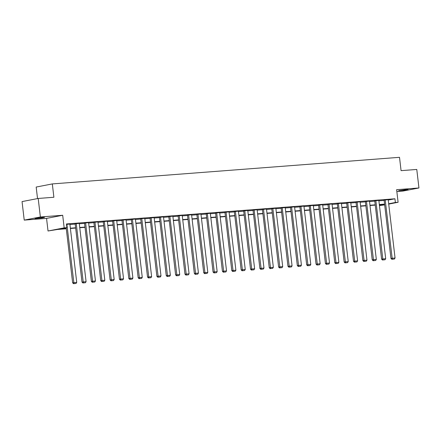 <?xml version="1.0" encoding="UTF-8"?>
<svg xmlns="http://www.w3.org/2000/svg" width="441" height="441" viewBox="0 0 441 441"><rect width="100%" height="100%" fill="white"/><g stroke="black" fill="none" stroke-linecap="round" stroke-linejoin="round"><path stroke-width="0.66" d="M42.59 217.43L44.547 217.413L41.967 217.948L35.048 218.527L42.59 217.43M406.172 189.569L408.123 189.553L405.544 190.088L398.631 190.666L406.172 189.569M396.845 191.554L402.809 191.096L418.95 187.971L396.624 189.68L398.102 202.276L388.725 204.095M38.191 198.461L40.368 216.978L24.227 220.109L22.05 201.587L38.191 198.461L53.885 197.254L52.319 183.919L399.513 157.316L401.078 170.65L416.773 169.449L418.95 187.971M384.673 204.878L379.453 205.594M66.288 228.78L57.677 229.441L48.03 230.99L64.171 227.865L66.905 227.655L59.987 228.995L66.255 228.515M24.227 220.109L46.553 218.394L48.03 230.99M37.535 198.588L36.179 187.05L52.319 183.919M81.998 282.102L75.146 223.78L79.242 223.339L86.089 281.661L81.998 282.102L82.891 282.968L85.427 282.72L82.891 282.968M100.724 280.663L93.872 222.347L97.963 221.906L104.815 280.222L100.724 280.663L101.612 281.529L104.153 281.286L101.612 281.529M119.45 279.23L112.598 220.913L116.689 220.472L123.541 278.789L119.45 279.23L120.338 280.096L122.879 279.853L120.338 280.096M138.176 277.797L131.324 219.48L135.415 219.039L142.267 277.356L138.176 277.797L139.064 278.662L141.6 278.414L139.064 278.662M156.897 276.364L150.05 218.041L154.141 217.6L160.993 275.917L156.897 276.364L157.79 277.224L160.326 276.981L157.79 277.224M175.623 274.925L168.776 216.608L172.866 216.167L179.719 274.484L175.623 274.925L176.516 275.79L179.052 275.548L176.516 275.79M194.349 273.492L187.497 215.175L191.592 214.734L198.439 273.051L194.349 273.492L195.242 274.357L197.777 274.109L195.242 274.357M213.075 272.058L206.223 213.736L210.313 213.295L217.165 271.617L213.075 272.058L213.968 272.924L216.503 272.676L213.968 272.924M231.801 270.62L224.949 212.303L229.039 211.862L235.891 270.179L231.801 270.62L232.688 271.485L235.229 271.243L232.688 271.485M250.527 269.186L243.675 210.87L247.765 210.429L254.617 268.745L250.527 269.186L251.414 270.052L253.95 269.809L251.414 270.052M269.253 267.753L262.401 209.436L266.491 208.995L273.343 267.312L269.253 267.753L270.14 268.619L272.676 268.371L270.14 268.619M287.973 266.32L281.126 207.998L285.217 207.557L292.069 265.873L287.973 266.32L288.866 267.18L291.402 266.937L288.866 267.18M306.699 264.881L299.847 206.564L303.943 206.123L310.789 264.44L306.699 264.881L307.592 265.747L310.128 265.504L307.592 265.747M325.425 263.448L318.573 205.131L322.663 204.69L329.515 263.007L325.425 263.448L326.318 264.313L328.854 264.065L326.318 264.313M344.151 262.015L337.299 203.692L341.389 203.251L348.241 261.574L344.151 262.015L345.038 262.88L347.58 262.632L345.038 262.88M362.877 260.576L356.025 202.259L360.115 201.818L366.967 260.135L362.877 260.576L363.764 261.441L366.3 261.199L363.764 261.441M381.603 259.143L374.751 200.826L378.841 200.385L385.693 258.702L381.603 259.143L382.49 260.008L385.026 259.76L382.49 260.008M69.926 224.497L75.185 224.089M79.292 223.774L84.545 223.372M88.652 223.058L93.911 222.655M98.018 222.341L103.271 221.939M107.378 221.625L112.637 221.222M116.744 220.908L121.997 220.506M126.104 220.191L131.357 219.789M135.464 219.475L140.723 219.067M144.83 218.753L150.083 218.35M154.19 218.036L159.449 217.634M163.556 217.319L168.809 216.917M172.916 216.603L178.175 216.2M182.276 215.886L187.535 215.484M191.642 215.169L196.895 214.767M201.002 214.453L206.261 214.045M210.368 213.731L215.621 213.328M219.728 213.014L224.987 212.612M229.094 212.297L234.347 211.895M238.454 211.581L243.708 211.178M247.814 210.864L253.073 210.462M257.18 210.148L262.434 209.745M266.54 209.431L271.799 209.023M275.906 208.709L281.16 208.306M285.266 207.992L290.525 207.59M294.632 207.276L299.886 206.873M303.992 206.559L309.246 206.156M313.353 205.842L318.611 205.44M322.718 205.126L327.972 204.723M332.079 204.409L337.337 204.001M341.444 203.687L346.698 203.284M350.804 202.97L356.063 202.568M360.165 202.254L365.424 201.851M369.53 201.537L374.784 201.135M378.891 200.82L384.15 200.418M388.251 200.076L394.938 198.781L66.47 223.951L66.905 227.655M390.963 258.426L384.111 200.109L388.201 199.668L395.053 257.985L390.963 258.426L391.856 259.291L394.392 259.043L391.856 259.291M372.237 259.859L365.385 201.543L369.481 201.102L376.327 259.418L372.237 259.859L373.13 260.725L375.666 260.482L373.13 260.725M353.511 261.298L346.665 202.976L350.755 202.535L357.607 260.851L353.511 261.298L354.404 262.158L356.94 261.915L354.404 262.158M334.785 262.731L327.939 204.415L332.029 203.974L338.881 262.29L334.785 262.731L335.678 263.597L338.214 263.349L335.678 263.597M316.065 264.165L309.213 205.848L313.303 205.407L320.155 263.724L316.065 264.165L316.952 265.03L319.488 264.782L316.952 265.03M297.339 265.598L290.487 207.281L294.577 206.84L301.429 265.157L297.339 265.598L298.226 266.463L300.768 266.221L298.226 266.463M278.613 267.037L271.761 208.714L275.851 208.273L282.703 266.596L278.613 267.037L279.5 267.902L282.042 267.654L279.5 267.902M259.887 268.47L253.035 210.153L257.131 209.712L263.977 268.029L259.887 268.47L260.78 269.335L263.316 269.087L260.78 269.335M241.161 269.903L234.309 211.586L238.405 211.145L245.251 269.462L241.161 269.903L242.054 270.768L244.59 270.526L242.054 270.768M222.435 271.342L215.588 213.02L219.679 212.579L226.531 270.895L222.435 271.342L223.328 272.202L225.864 271.959L223.328 272.202M203.714 272.775L196.862 214.458L200.953 214.017L207.805 272.334L203.714 272.775L204.602 273.64L207.138 273.392L204.602 273.64M184.988 274.208L178.136 215.892L182.227 215.451L189.079 273.767L184.988 274.208L185.876 275.074L188.412 274.831L185.876 275.074M166.263 275.642L159.41 217.325L163.501 216.884L170.353 275.201L166.263 275.642L167.15 276.507L169.691 276.264L167.15 276.507M147.537 277.08L140.685 218.758L144.775 218.317L151.627 276.639L147.537 277.08L148.43 277.946L150.965 277.698L148.43 277.946M128.811 278.514L121.959 220.197L126.054 219.756L132.901 278.073L128.811 278.514L129.704 279.379L132.239 279.131L129.704 279.379M110.085 279.947L103.238 221.63L107.328 221.189L114.18 279.506L110.085 279.947L110.978 280.812L113.513 280.57L110.978 280.812M91.364 281.386L84.512 223.063L88.602 222.622L95.454 280.939L91.364 281.386L92.252 282.246L94.787 282.003L92.252 282.246M66.514 224.359L69.876 224.061L76.728 282.378L72.638 282.819L73.526 283.684L76.061 283.436L73.526 283.684M394.938 198.781L395.373 202.485L398.102 202.276M46.553 218.394L62.694 215.269L40.368 216.978M62.694 215.269L64.171 227.865M388.686 203.781L395.373 202.485M70.362 228.195L75.62 227.793M79.727 227.479L84.981 227.076M89.088 226.762L94.346 226.36M98.453 226.046L103.707 225.643M107.813 225.329L113.072 224.927M117.174 224.612L122.433 224.21M126.539 223.896L131.793 223.493M135.9 223.174L141.159 222.771M145.265 222.457L150.519 222.055M154.626 221.74L159.885 221.338M163.991 221.024L169.245 220.621M173.352 220.307L178.605 219.905M182.712 219.59L187.971 219.188M192.078 218.874L197.331 218.471M201.438 218.152L206.697 217.749M210.804 217.435L216.057 217.033M220.164 216.718L225.423 216.316M229.524 216.002L234.783 215.599M238.89 215.285L244.143 214.883M248.25 214.569L253.509 214.166M257.616 213.852L262.869 213.45M266.976 213.13L272.235 212.727M276.342 212.413L281.595 212.011M285.702 211.697L290.961 211.294M295.062 210.98L300.321 210.578M304.428 210.263L309.681 209.861M313.788 209.547L319.047 209.144M323.154 208.83L328.407 208.428M332.514 208.108L337.773 207.705M341.88 207.391L347.133 206.989M351.24 206.675L356.493 206.272M360.6 205.958L365.859 205.556M369.966 205.241L375.219 204.839M379.326 204.525L384.585 204.122M384.613 204.387L379.359 204.789M375.252 205.109L369.999 205.512M365.892 205.826L360.633 206.228M356.526 206.542L351.273 206.945M347.166 207.259L341.907 207.661M337.8 207.976L332.547 208.378M328.44 208.692L323.181 209.095M319.08 209.409L313.821 209.811M309.714 210.131L304.461 210.533M300.354 210.848L295.095 211.25M290.988 211.564L285.735 211.967M281.628 212.281L276.369 212.683M272.262 212.997L267.009 213.4M262.902 213.714L257.643 214.117M253.542 214.431L248.283 214.833M244.176 215.153L238.923 215.555M234.816 215.87L229.557 216.272M225.45 216.586L220.197 216.989M216.09 217.303L210.831 217.705M206.724 218.019L201.471 218.422M197.364 218.736L192.111 219.138M188.004 219.453L182.745 219.855M178.638 220.175L173.385 220.577M169.278 220.891L164.019 221.294M159.912 221.608L154.659 222.01M150.552 222.325L145.293 222.727M141.192 223.041L135.933 223.444M131.826 223.758L126.573 224.16M122.466 224.475L117.207 224.877M113.1 225.197L107.847 225.599M103.74 225.913L98.481 226.316M94.374 226.63L89.121 227.032M85.014 227.347L79.755 227.749M75.654 228.063L70.395 228.466M379.453 205.567L384.635 204.563M385.202 199.894L392.292 259.209M394.392 259.043L395.053 257.985M375.842 200.616L382.926 259.925M385.026 259.76L385.693 258.702M366.477 201.333L373.566 260.642M375.666 260.482L376.327 259.418M357.116 202.05L364.2 261.359M366.3 261.199L366.967 260.135M347.751 202.766L354.84 262.075M356.94 261.915L357.607 260.851M338.39 203.483L345.479 262.792M347.58 262.632L348.241 261.574M329.03 204.2L336.114 263.509M338.214 263.349L338.881 262.29M319.664 204.916L326.753 264.231M328.854 264.065L329.515 263.007M310.304 205.638L317.388 264.947M319.488 264.782L320.155 263.724M300.938 206.355L308.027 265.664M310.128 265.504L310.789 264.44M291.578 207.072L298.662 266.381M300.768 266.221L301.429 265.157M282.212 207.788L289.302 267.097M291.402 266.937L292.069 265.873M272.852 208.505L279.941 267.814M282.042 267.654L282.703 266.596M263.492 209.221L270.576 268.53M272.676 268.371L273.343 267.312M254.126 209.938L261.215 269.253M263.316 269.087L263.977 268.029M244.766 210.66L251.85 269.969M253.95 269.809L254.617 268.745M235.4 211.377L242.489 270.686M244.59 270.526L245.251 269.462M226.04 212.093L233.129 271.402M235.229 271.243L235.891 270.179M216.674 212.81L223.763 272.119M225.864 271.959L226.531 270.895M207.314 213.527L214.403 272.836M216.503 272.676L217.165 271.617M197.954 214.243L205.037 273.552M207.138 273.392L207.805 272.334M188.588 214.96L195.677 274.274M197.777 274.109L198.439 273.051M179.228 215.682L186.311 274.991M188.412 274.831L189.079 273.767M169.862 216.399L176.951 275.708M179.052 275.548L179.719 274.484M160.502 217.115L167.591 276.424M169.691 276.264L170.353 275.201M151.142 217.832L158.225 277.141M160.326 276.981L160.993 275.917M141.776 218.549L148.865 277.858M150.965 277.698L151.627 276.639M132.416 219.265L139.499 278.574M141.6 278.414L142.267 277.356M123.05 219.982L130.139 279.296M132.239 279.131L132.901 278.073M113.69 220.704L120.773 280.013M122.879 279.853L123.541 278.789M104.324 221.421L111.413 280.73M113.513 280.57L114.18 279.506M94.964 222.137L102.053 281.446M104.153 281.286L104.815 280.222M85.604 222.854L92.687 282.163M94.787 282.003L95.454 280.939M76.238 223.57L83.327 282.879M85.427 282.72L86.089 281.661M66.172 227.793L72.638 282.819M66.878 224.287L73.961 283.596M76.061 283.436L76.728 282.378"/></g></svg>
